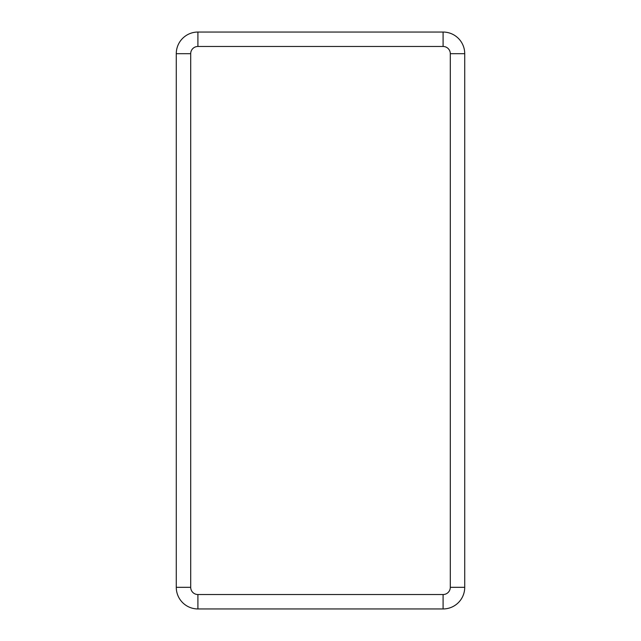 <?xml version="1.0" encoding="UTF-8"?>
<svg xmlns="http://www.w3.org/2000/svg" width="641" height="641" viewBox="0 0 641 641"><rect width="100%" height="100%" fill="white"/><g stroke="black" fill="none" stroke-linecap="round" stroke-linejoin="round"><path stroke-width="0.96" d="M176.275 53.684L176.275 587.316A21.634 21.634 0 0 0 197.909 608.95L443.091 608.95A21.634 21.634 0 0 0 464.725 587.316L464.725 53.684A21.634 21.634 0 0 0 443.091 32.05L197.909 32.05A21.634 21.634 0 0 0 176.275 53.684L190.697 53.684A7.211 7.211 0 0 1 197.909 46.473L197.909 32.05M176.275 587.316L190.697 587.316L190.697 53.684M197.909 608.95L197.909 594.528A7.211 7.211 0 0 1 190.697 587.316M443.091 608.95L443.091 594.528L197.909 594.528M197.909 46.473L443.091 46.473L443.091 32.05M464.725 587.316L450.303 587.316A7.211 7.211 0 0 1 443.091 594.528M443.091 46.473A7.211 7.211 0 0 1 450.303 53.684L464.725 53.684M450.303 53.684L450.303 587.316"/></g></svg>
